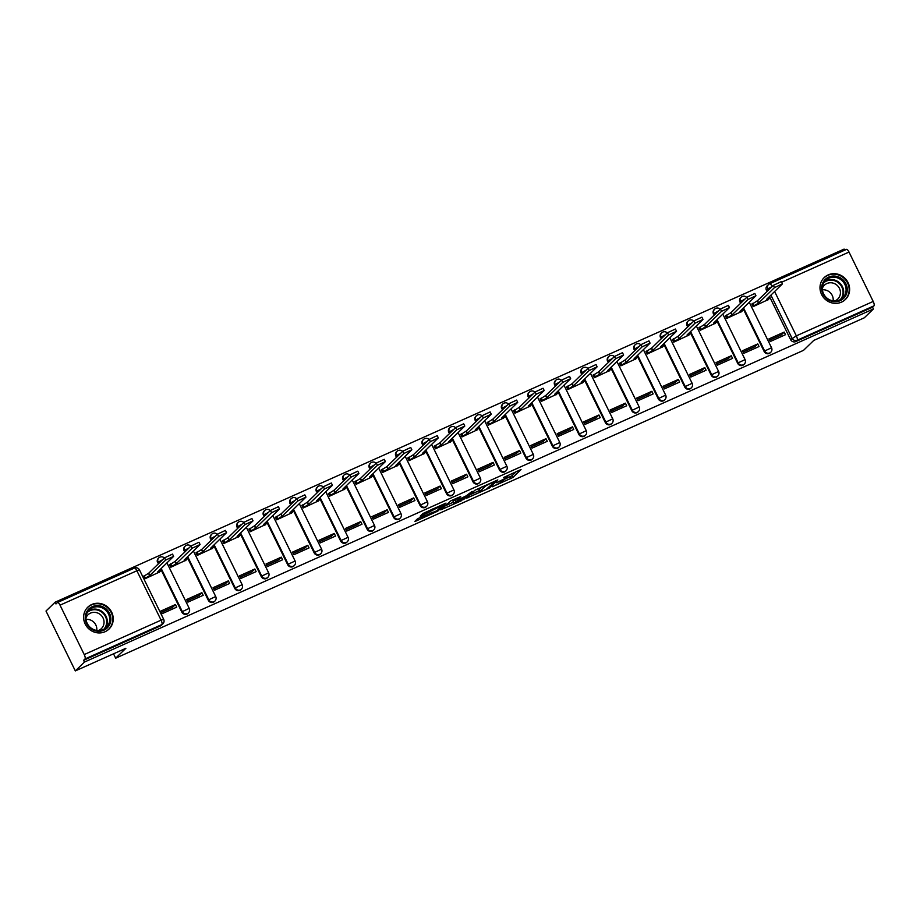 <?xml version="1.0" encoding="UTF-8"?>
<svg xmlns="http://www.w3.org/2000/svg" width="920" height="920" viewBox="0 0 920 920"><rect width="100%" height="100%" fill="white"/><g stroke="black" fill="none" stroke-linecap="round" stroke-linejoin="round"><path stroke-width="1.38" d="M492.234 486.795L512.889 477.48L521.053 469.522L503.746 477.434A6.141 0.655 153.9 0 1 507.817 476.134A6.141 0.655 153.9 0 1 507.633 476.445L506.954 477.1A6.141 0.655 153.9 0 1 500.181 480.884L496.421 482.735L499.56 481.493A6.141 0.655 153.9 0 1 503.631 480.194A6.141 0.655 153.9 0 1 503.447 480.504L502.768 481.16A6.141 0.655 153.9 0 1 496.006 484.943L492.234 486.795M841.478 302.139A15.249 14.409 45.9 0 0 845.422 299.471A15.249 14.409 45.9 0 0 846.768 280.439A15.249 14.409 45.9 0 0 828.138 274.919A15.249 14.409 45.9 0 0 824.193 277.587A15.249 14.409 45.9 0 0 822.859 296.619A15.249 14.409 45.9 0 0 841.478 302.139M105.098 631.706A15.249 14.409 45.9 0 0 109.031 629.038A15.249 14.409 45.9 0 0 110.377 610.006A15.249 14.409 45.9 0 0 91.758 604.486A15.249 14.409 45.9 0 0 87.814 607.154A15.249 14.409 45.9 0 0 86.468 626.186A15.249 14.409 45.9 0 0 105.098 631.706M419.267 517.96L417.151 519.144L414.885 521.341L416.093 521.03L437.862 511.06L446.016 503.102L422.981 513.486L420.233 516.154L421.452 515.844L442.405 505.322L436.919 510.761L419.267 517.96M873.436 308.959L864.305 317.803L813.751 340.434L803.528 350.336L115.667 658.191L125.89 648.278L75.325 670.91L84.445 662.067L873.436 308.959L872.574 307.211L874 305.831L797.134 340.228A3.91 3.691 -134.1 0 1 792.039 338.261L770.914 295.147M466.67 498.157L489.659 487.876L497.812 479.918L474.777 490.314L466.67 498.157M461.644 500.641L440.726 509.852L450.995 500.721L460.678 496.547L457.332 499.824L458.551 499.514L466.244 495.845L472.041 491.418L463.76 499.468L461.403 500.135M75.325 670.91L46 611.041L55.119 602.197L844.111 249.09L844.652 250.205M84.445 662.067L83.593 660.318L85.02 658.938A3.91 1.208 -114.1 0 0 84.226 654.557L60.03 605.164A3.91 1.208 -114.1 0 0 57.511 602.485A3.91 1.208 -114.1 0 0 57.396 602.565L55.982 603.945L55.119 602.197M872.574 307.211L795.719 341.607A3.91 3.691 -134.1 0 1 790.613 339.641L769.488 296.527M767.027 291.49L766.418 290.248L767.832 288.868A3.91 3.691 -134.1 0 1 769.522 283.854A3.91 1.208 -114.1 0 1 769.637 283.786A3.91 3.91 0 0 0 768.51 284.544L767.084 285.924A3.91 3.691 45.9 0 0 766.418 290.248M846.388 249.458A3.91 1.208 65.9 0 1 846.492 249.377A3.91 1.208 65.9 0 1 849.01 252.057L873.206 301.449A3.91 1.208 65.9 0 1 874 305.831M752.422 303.738L751.847 304.002L753.135 306.624L768.303 299.586M784.219 332.074L768.947 338.905L770.224 341.527L785.496 334.696L784.219 332.074L781.241 334.96L769.568 340.181M757.746 343.919L742.474 350.75L743.762 353.372L759.034 346.541L757.746 343.919L754.768 346.805L743.107 352.026M725.96 315.594L725.374 315.847L726.662 318.469L741.831 311.431M731.285 355.764L716.013 362.595L717.289 365.217L732.561 358.386L731.285 355.764L728.295 358.65L716.634 363.872M699.487 327.44L698.912 327.692L700.189 330.315L715.357 323.276M704.812 367.609L689.54 374.452L690.817 377.062L706.088 370.231L704.812 367.609L701.833 370.495L690.161 375.716M673.014 339.284L672.439 339.537L673.727 342.159L688.896 335.122M678.339 379.454L663.067 386.296L664.355 388.907L679.627 382.076L678.339 379.454L675.36 382.352L663.699 387.573M646.553 351.129L645.966 351.382L647.255 354.004L662.423 346.966M651.877 391.299L636.606 398.141L637.882 400.752L653.154 393.921L651.877 391.299L648.887 394.197L637.226 399.418M620.08 362.974L619.505 363.228L620.781 365.849L635.95 358.811M625.404 403.155L610.132 409.986L611.409 412.597L626.681 405.766L625.404 403.155L622.426 406.042L610.754 411.263M593.607 374.82L593.032 375.084L594.32 377.695L609.488 370.656M598.931 415L583.659 421.831L584.947 424.453L600.219 417.611L598.931 415L595.953 417.887L584.292 423.108M567.145 386.664L566.559 386.929L567.847 389.539L583.015 382.501M572.47 426.845L557.198 433.676L558.474 436.298L573.746 429.456L572.47 426.845L569.48 429.732L557.819 434.953M540.672 398.509L540.097 398.774L541.374 401.384L556.542 394.346M545.997 438.69L530.725 445.522L532.013 448.143L547.273 441.312L545.997 438.69L543.018 441.577L531.346 446.798M514.199 410.354L513.625 410.619L514.912 413.241L530.081 406.191M519.524 450.535L504.252 457.366L505.54 459.988L520.812 453.157L519.524 450.535L516.545 453.422L504.884 458.643M487.738 422.211L487.151 422.464L488.44 425.086L503.608 418.048M493.062 462.38L477.791 469.211L479.067 471.834L494.339 465.002L493.062 462.38L490.072 465.267L478.411 470.488M461.265 434.056L460.69 434.309L461.966 436.931L477.135 429.893M466.589 474.225L451.317 481.056L452.605 483.678L467.866 476.847L466.589 474.225L463.611 477.112L451.938 482.333M434.792 445.901L434.217 446.154L435.505 448.776L450.673 441.738M440.116 486.07L424.844 492.913L426.132 495.523L441.404 488.692L440.116 486.07L437.138 488.957L425.477 494.178M408.33 457.746L407.744 457.999L409.032 460.621L424.2 453.583M413.655 497.916L398.383 504.758L399.659 507.368L414.931 500.537L413.655 497.916L410.665 500.813L399.004 506.034M381.857 469.591L381.282 469.844L382.559 472.466L397.728 465.428M387.182 509.76L371.91 516.603L373.198 519.213L388.459 512.382L387.182 509.76L384.203 512.659L372.531 517.879M355.384 481.436L354.809 481.7L356.097 484.311L371.266 477.273M360.709 521.617L345.437 528.448L346.725 531.07L361.997 524.227L360.709 521.617L357.73 524.503L346.07 529.724M328.923 493.281L328.336 493.546L329.624 496.156L344.793 489.118M334.247 533.462L318.975 540.293L320.252 542.915L335.524 536.072L334.247 533.462L331.257 536.348L319.596 541.569M302.45 505.126L301.875 505.39L303.151 508.001L318.32 500.963M307.774 545.307L292.502 552.138L293.79 554.76L309.051 547.917L307.774 545.307L304.796 548.193L293.123 553.414M275.977 516.971L275.402 517.235L276.69 519.846L291.858 512.808M281.301 557.152L266.029 563.983L267.317 566.605L282.589 559.774L281.301 557.152L278.323 560.038L266.662 565.259M249.515 528.816L248.929 529.08L250.217 531.702L265.385 524.664M254.84 568.997L239.568 575.828L240.844 578.45L256.116 571.619L254.84 568.997L251.85 571.884L240.189 577.104M223.042 540.672L222.467 540.925L223.744 543.547L238.912 536.509M228.367 580.842L213.095 587.673L214.383 590.295L229.643 583.464L228.367 580.842L225.388 583.728L213.716 588.949M196.57 552.517L195.994 552.77L197.282 555.392L212.451 548.354M201.894 592.687L186.622 599.529L187.91 602.14L203.182 595.309L201.894 592.687L198.915 595.573L187.255 600.794M170.108 564.362L169.521 564.615L170.809 567.237L185.978 560.199M175.433 604.532L160.161 611.374L161.437 613.985L176.709 607.154L175.433 604.532L172.442 607.43L160.781 612.651M143.635 576.207L143.06 576.46L144.337 579.082L159.505 572.044M181.827 612.099L182.333 611.616A3.91 3.691 -134.1 0 0 188.439 612.904L187.933 613.387A3.91 3.691 45.9 0 1 181.827 612.099L160.701 568.985M158.24 563.96L158.125 562.223A3.91 3.691 -134.1 0 1 159.815 557.209M208.288 600.254L208.794 599.771A3.91 3.691 -134.1 0 0 214.912 601.059L214.406 601.542A3.91 3.691 45.9 0 1 208.288 600.254L187.174 557.14M184.702 552.103L184.598 550.378A3.91 3.691 -134.1 0 1 186.288 545.365M234.761 588.409L235.267 587.914A3.91 3.691 -134.1 0 0 241.385 589.202L240.879 589.697A3.91 3.691 45.9 0 1 234.761 588.409L213.636 545.295M211.174 540.259L211.071 538.534A3.91 3.691 -134.1 0 1 212.75 533.519M261.234 576.564L261.74 576.069A3.91 3.691 -134.1 0 0 267.846 577.357L267.34 577.852A3.91 3.691 45.9 0 1 261.234 576.564L240.108 533.45M237.647 528.413L237.532 526.677A3.91 3.691 -134.1 0 1 239.223 521.674M287.695 564.719L288.202 564.224A3.91 3.691 -134.1 0 0 294.32 565.512L293.813 566.007A3.91 3.691 45.9 0 1 287.695 564.719L266.582 521.606M264.109 516.568L264.005 514.832A3.91 3.691 -134.1 0 1 265.696 509.829M314.168 552.874L314.674 552.379A3.91 3.691 -134.1 0 0 320.792 553.667L320.286 554.162A3.91 3.691 45.9 0 1 314.168 552.874L293.043 509.749M290.582 504.723L290.478 502.987A3.91 3.691 -134.1 0 1 292.157 497.984M340.641 541.029L341.147 540.534A3.91 3.691 -134.1 0 0 347.254 541.822L346.748 542.305A3.91 3.691 45.9 0 1 340.641 541.029L319.516 497.904M317.055 492.878L316.94 491.142A3.91 3.691 -134.1 0 1 318.63 486.139M367.103 529.172L367.609 528.689A3.91 3.691 -134.1 0 0 373.727 529.977L373.221 530.46A3.91 3.691 45.9 0 1 367.103 529.172L345.989 486.059M343.516 481.034L343.413 479.297A3.91 3.691 -134.1 0 1 345.103 474.283M393.576 517.327L394.082 516.844A3.91 3.691 -134.1 0 0 400.2 518.132L399.694 518.615A3.91 3.691 45.9 0 1 393.576 517.327L372.45 474.214M369.989 469.188L369.886 467.452A3.91 3.691 -134.1 0 1 371.565 462.438M420.049 505.482L420.543 504.999A3.91 3.691 -134.1 0 0 426.661 506.287L426.155 506.77A3.91 3.691 45.9 0 1 420.049 505.482L398.923 462.369M396.462 457.343L396.347 455.607A3.91 3.691 -134.1 0 1 398.038 450.593M446.51 493.637L447.016 493.154A3.91 3.691 -134.1 0 0 453.134 494.442L452.628 494.925A3.91 3.691 45.9 0 1 446.51 493.637L425.397 450.524M422.924 445.498L422.82 443.762A3.91 3.691 -134.1 0 1 424.511 438.748M472.983 481.792L473.489 481.298A3.91 3.691 -134.1 0 0 479.607 482.586L479.101 483.08A3.91 3.691 45.9 0 1 472.983 481.792L451.858 438.679M449.397 433.642L449.293 431.917A3.91 3.691 -134.1 0 1 450.972 426.903M499.456 469.947L499.951 469.453A3.91 3.691 -134.1 0 0 506.069 470.741L505.563 471.235A3.91 3.691 45.9 0 1 499.456 469.947L478.331 426.834M475.87 421.797L475.755 420.06A3.91 3.691 -134.1 0 1 477.445 415.058M525.918 458.102L526.424 457.608A3.91 3.691 -134.1 0 0 532.542 458.896L532.036 459.39A3.91 3.691 45.9 0 1 525.918 458.102L504.804 414.989M502.331 409.952L502.228 408.216A3.91 3.691 -134.1 0 1 503.918 403.213M552.391 446.257L552.897 445.763A3.91 3.691 -134.1 0 0 559.015 447.051L558.509 447.546A3.91 3.691 45.9 0 1 552.391 446.257L531.265 403.144M528.804 398.107L528.701 396.37A3.91 3.691 -134.1 0 1 530.38 391.368M578.864 434.412L579.358 433.918A3.91 3.691 -134.1 0 0 585.476 435.206L584.971 435.7A3.91 3.691 45.9 0 1 578.864 434.412L557.738 391.287M555.278 386.262L555.162 384.525A3.91 3.691 -134.1 0 1 556.853 379.523M605.325 422.556L605.831 422.073A3.91 3.691 -134.1 0 0 611.949 423.361L611.443 423.844A3.91 3.691 45.9 0 1 605.325 422.556L584.212 379.442M581.739 374.417L581.635 372.68A3.91 3.691 -134.1 0 1 583.326 367.666M631.798 410.711L632.304 410.228A3.91 3.691 -134.1 0 0 638.411 411.516L637.917 411.999A3.91 3.691 45.9 0 1 631.798 410.711L610.673 367.597M608.212 362.572L608.108 360.835A3.91 3.691 -134.1 0 1 609.787 355.822M658.271 398.866L658.766 398.383A3.91 3.691 -134.1 0 0 664.884 399.671L664.378 400.154A3.91 3.691 45.9 0 1 658.271 398.866L637.146 355.752M634.685 350.727L634.57 348.99A3.91 3.691 -134.1 0 1 636.26 343.976M684.733 387.021L685.239 386.538A3.91 3.691 -134.1 0 0 691.357 387.826L690.851 388.309A3.91 3.691 45.9 0 1 684.733 387.021L663.619 343.907M661.146 338.882L661.043 337.145A3.91 3.691 -134.1 0 1 662.722 332.131M711.206 375.176L711.712 374.693A3.91 3.691 -134.1 0 0 717.818 375.981L717.324 376.464A3.91 3.691 45.9 0 1 711.206 375.176L690.081 332.062M687.619 327.025L687.516 325.3A3.91 3.691 -134.1 0 1 689.195 320.286M737.679 363.331L738.173 362.836A3.91 3.691 -134.1 0 0 744.291 364.124L743.785 364.619A3.91 3.691 45.9 0 1 737.679 363.331L716.553 320.217M714.092 315.18L713.977 313.455A3.91 3.691 -134.1 0 1 715.668 308.441M764.14 351.486L764.646 350.991A3.91 3.691 -134.1 0 0 770.764 352.279L770.258 352.774A3.91 3.691 45.9 0 1 764.14 351.486L743.026 308.372M740.554 303.335L740.45 301.599A3.91 3.691 -134.1 0 1 742.13 296.596M115.667 658.191L113.516 653.809M164.358 558.014A3.91 3.91 0 0 0 158.803 557.899L158.297 558.382A3.91 3.691 45.9 0 0 157.63 562.707M190.831 546.169A3.91 3.91 0 0 0 185.276 546.054L184.77 546.537A3.91 3.691 45.9 0 0 184.092 550.861M217.304 534.324A3.91 3.91 0 0 0 211.738 534.198L211.232 534.692A3.91 3.691 45.9 0 0 210.565 539.016M243.765 522.479A3.91 3.91 0 0 0 238.211 522.353L237.705 522.847A3.91 3.691 45.9 0 0 237.038 527.172M270.238 510.634A3.91 3.91 0 0 0 264.684 510.508L264.178 511.002A3.91 3.691 45.9 0 0 263.499 515.327M296.711 498.789A3.91 3.91 0 0 0 291.145 498.663L290.639 499.157A3.91 3.691 45.9 0 0 289.972 503.481M323.173 486.933A3.91 3.91 0 0 0 317.618 486.818L317.112 487.301A3.91 3.691 45.9 0 0 316.445 491.636M349.646 475.088A3.91 3.91 0 0 0 344.091 474.973L343.585 475.456A3.91 3.691 45.9 0 0 342.907 479.791M376.119 463.243A3.91 3.91 0 0 0 370.553 463.128L370.047 463.611A3.91 3.691 45.9 0 0 369.38 467.935M402.58 451.398A3.91 3.91 0 0 0 397.026 451.283L396.52 451.766A3.91 3.691 45.9 0 0 395.853 456.09M429.053 439.553A3.91 3.91 0 0 0 423.499 439.438L422.993 439.921A3.91 3.691 45.9 0 0 422.315 444.245M455.526 427.708A3.91 3.91 0 0 0 449.96 427.581L449.454 428.076A3.91 3.691 45.9 0 0 448.787 432.4M481.988 415.863A3.91 3.91 0 0 0 476.433 415.736L475.928 416.231A3.91 3.691 45.9 0 0 475.26 420.555M508.461 404.018A3.91 3.91 0 0 0 502.906 403.891L502.4 404.386A3.91 3.691 45.9 0 0 501.722 408.71M534.934 392.173A3.91 3.91 0 0 0 529.368 392.046L528.862 392.541A3.91 3.691 45.9 0 0 528.195 396.865M561.395 380.316A3.91 3.91 0 0 0 555.841 380.202L555.335 380.696A3.91 3.691 45.9 0 0 554.668 385.02M587.868 368.471A3.91 3.91 0 0 0 582.314 368.356L581.808 368.839A3.91 3.691 45.9 0 0 581.129 373.175M614.341 356.626A3.91 3.91 0 0 0 608.775 356.511L608.269 356.994A3.91 3.691 45.9 0 0 607.602 361.318M640.803 344.781A3.91 3.91 0 0 0 635.248 344.666L634.742 345.149A3.91 3.691 45.9 0 0 634.075 349.473M667.276 332.936A3.91 3.91 0 0 0 661.721 332.822L661.216 333.304A3.91 3.691 45.9 0 0 660.537 337.628M693.749 321.091A3.91 3.91 0 0 0 688.183 320.976L687.677 321.459A3.91 3.691 45.9 0 0 687.01 325.784M720.21 309.247A3.91 3.91 0 0 0 714.656 309.12L714.15 309.615A3.91 3.691 45.9 0 0 713.483 313.938M746.683 297.401A3.91 3.91 0 0 0 741.129 297.275L740.623 297.769A3.91 3.691 45.9 0 0 739.944 302.093M83.593 660.318L160.459 625.922A3.91 3.691 45.9 0 0 161.471 625.232L162.886 623.852A3.91 3.691 -134.1 0 1 161.874 624.542L85.02 658.938M503.447 479.815L512.037 475.732L516.511 471.397M470.304 494.649L479.343 490.601M486.346 489.267L494.937 481.551L491.671 482.839A6.141 0.655 153.9 0 0 484.897 486.622L480.033 491.337A6.141 0.655 153.9 0 0 479.849 491.648A6.141 0.655 153.9 0 0 483.931 490.348L486.346 489.267M479.849 491.648L478.998 489.9A6.141 0.655 153.9 0 1 479.182 489.589L482.034 486.829M453.226 502.285L444.406 506.23M453.928 503.136L462.841 499.146L464.715 497.329L457.918 500.135L453.928 503.136L453.065 501.388L453.767 503.401M456.619 498.594L454.951 499.572L455.803 501.308M453.065 501.388L454.951 499.572M751.95 304.209L757.539 300.679L758.655 302.956L753.054 306.475M767.82 300.046L769.304 298.517L766.463 299.46L782.414 283.9L774.467 287.615L758.655 302.956M757.539 300.679L773.363 285.349L781.298 281.623L782.414 283.9M725.477 316.054L731.078 312.535L732.182 314.801L726.593 318.32M741.347 311.891L742.842 310.362L739.99 311.305L755.941 295.745L748.006 299.471L732.182 314.801M731.078 312.535L746.89 297.195L754.837 293.468L755.941 295.745M699.005 327.899L704.605 324.38L705.72 326.646L700.12 330.165M714.886 323.736L716.369 322.207L713.529 323.15L729.48 307.591L721.533 311.316L705.72 326.646M704.605 324.38L720.429 309.039L728.364 305.325L729.48 307.591M847.251 290.329A13.191 12.466 -134.1 0 1 833.716 301.645A13.191 12.466 -134.1 0 1 821.64 287.431A13.191 12.466 -134.1 0 1 835.176 276.115A13.191 12.466 -134.1 0 1 847.251 290.329M822.353 287.764A12.213 11.546 45.9 0 0 829.426 299.702A12.213 11.546 45.9 0 0 842.72 297.873A12.213 11.546 45.9 0 0 846.067 290.444A12.213 11.546 45.9 0 0 838.994 278.507A12.213 11.546 45.9 0 0 825.711 280.335A12.213 11.546 45.9 0 0 822.353 287.764M822.422 289.823A9.614 9.096 -134.1 0 1 833.129 300.874M822.342 288.328A9.614 9.096 -134.1 0 1 840.42 293.204A9.614 9.096 -134.1 0 1 834.612 301.001M843.157 301.242A15.145 14.317 45.9 0 0 844.985 299.759A15.145 14.317 45.9 0 0 849.148 290.547A15.145 14.317 45.9 0 0 840.374 275.736A15.145 14.317 45.9 0 0 823.894 278.012A15.145 14.317 45.9 0 0 822.365 279.783M110.86 619.907A13.191 12.466 -134.1 0 1 97.324 631.212A13.191 12.466 -134.1 0 1 85.249 616.998A13.191 12.466 -134.1 0 1 98.785 605.682A13.191 12.466 -134.1 0 1 110.86 619.907M85.974 617.331A12.213 11.546 45.9 0 0 93.046 629.269A12.213 11.546 45.9 0 0 106.329 627.44A12.213 11.546 45.9 0 0 109.687 620.011A12.213 11.546 45.9 0 0 102.614 608.074A12.213 11.546 45.9 0 0 89.32 609.903A12.213 11.546 45.9 0 0 85.974 617.331M86.031 619.39A9.614 9.096 -134.1 0 1 96.749 630.442M85.951 617.906A9.614 9.096 -134.1 0 1 104.029 622.771A9.614 9.096 -134.1 0 1 98.233 630.568M106.777 630.809A15.145 14.317 45.9 0 0 108.606 629.326A15.145 14.317 45.9 0 0 112.757 620.115A15.145 14.317 45.9 0 0 103.995 605.303A15.145 14.317 45.9 0 0 87.515 607.58A15.145 14.317 45.9 0 0 85.974 609.351M672.543 339.744L678.132 336.225L679.247 338.491L673.647 342.01M688.413 335.581L689.896 334.052L687.056 334.995L703.006 319.435L695.06 323.161L679.247 338.491M678.132 336.225L693.956 320.884L701.891 317.17L703.006 319.435M646.07 351.589L651.67 348.07L652.774 350.336L647.185 353.855M661.94 347.426L663.435 345.897L660.583 346.84L676.533 331.28L668.598 335.006L652.774 350.336M651.67 348.07L667.483 332.741L675.429 329.015L676.533 331.28M619.597 363.434L625.197 359.916L626.313 362.181L620.712 365.711M635.478 359.272L636.962 357.742L634.121 358.685L650.072 343.125L642.125 346.851L626.313 362.181M625.197 359.916L641.021 344.586L648.956 340.86L650.072 343.125M593.135 375.279L598.724 371.76L599.84 374.026L594.24 377.556M609.005 371.116L610.489 369.587L607.648 370.541L623.599 354.971L615.653 358.697L599.84 374.026M598.724 371.76L614.548 356.431L622.483 352.705L623.599 354.971M566.662 387.124L572.263 383.605L573.367 385.871L567.778 389.401M582.532 382.973L584.028 381.443L581.175 382.386L597.126 366.815L589.191 370.541L573.367 385.871M572.263 383.605L588.075 368.276L596.022 364.55L597.126 366.815M540.189 398.981L545.79 395.45L546.905 397.728L541.305 401.247M556.071 394.818L557.554 393.288L554.714 394.231L570.664 378.66L562.718 382.386L546.905 397.728M545.79 395.45L561.614 380.121L569.549 376.395L570.664 378.66M513.728 410.826L519.328 407.296L520.433 409.572L514.832 413.091M529.598 406.663L531.093 405.133L528.241 406.077L544.191 390.517L536.256 394.231L520.433 409.572M519.328 407.296L535.141 391.966L543.076 388.24L544.191 390.517M487.255 422.671L492.855 419.14L493.959 421.417L488.37 424.936M503.125 418.508L504.62 416.978L501.768 417.921L517.718 402.362L509.784 406.077L493.959 421.417M492.855 419.14L508.668 403.811L516.615 400.085L517.718 402.362M460.782 434.516L466.382 430.997L467.498 433.262L461.897 436.781M476.663 430.353L478.147 428.823L475.306 429.766L491.257 414.207L483.31 417.933L467.498 433.262M466.382 430.997L482.206 415.656L490.141 411.93L491.257 414.207M434.32 446.361L439.921 442.842L441.025 445.107L435.424 448.626M450.19 442.198L451.685 440.668L448.834 441.611L464.784 426.052L456.849 429.778L441.025 445.107M439.921 442.842L455.733 427.501L463.668 423.786L464.784 426.052M407.847 458.206L413.448 454.687L414.552 456.952L408.963 460.471M423.729 454.043L425.212 452.513L422.36 453.456L438.311 437.897L430.376 441.623L414.552 456.952M413.448 454.687L429.26 439.357L437.207 435.631L438.311 437.897M381.374 470.051L386.975 466.532L388.091 468.797L382.49 472.328M397.256 465.888L398.739 464.358L395.899 465.301L411.849 449.742L403.903 453.468L388.091 468.797M386.975 466.532L402.799 451.202L410.734 447.476L411.849 449.742M354.913 481.896L360.513 478.377L361.617 480.642L356.017 484.173M370.783 477.733L372.278 476.203L369.426 477.158L385.376 461.587L377.441 465.313L361.617 480.642M360.513 478.377L376.326 463.047L384.261 459.322L385.376 461.587M328.44 493.741L334.041 490.222L335.144 492.487L329.555 496.018M344.322 489.578L345.805 488.048L342.953 489.003L358.903 473.432L350.968 477.158L335.144 492.487M334.041 490.222L349.853 474.892L357.799 471.166L358.903 473.432M301.967 505.597L307.567 502.067L308.683 504.332L303.082 507.863M317.848 501.434L319.332 499.905L316.491 500.848L332.442 485.277L324.495 489.003L308.683 504.332M307.567 502.067L323.391 486.737L331.327 483.011L332.442 485.277M275.505 517.442L281.106 513.912L282.21 516.189L276.609 519.708M291.375 513.279L292.87 511.75L290.018 512.693L305.969 497.122L298.034 500.848L282.21 516.189M281.106 513.912L296.918 498.582L304.853 494.856L305.969 497.122M249.032 529.287L254.633 525.757L255.748 528.034L250.148 531.553M264.914 525.124L266.397 523.595L263.545 524.538L279.496 508.978L271.561 512.693L255.748 528.034M254.633 525.757L270.445 510.428L278.392 506.701L279.496 508.978M222.559 541.132L228.16 537.613L229.275 539.879L223.675 543.398M238.441 536.969L239.924 535.44L237.084 536.383L253.034 520.823L245.088 524.549L229.275 539.879M228.16 537.613L243.984 522.272L251.919 518.547L253.034 520.823M196.098 552.977L201.698 549.458L202.802 551.724L197.202 555.243M211.968 548.814L213.463 547.285L210.611 548.228L226.561 532.668L218.626 536.394L202.802 551.724M201.698 549.458L217.511 534.117L225.446 530.391L226.561 532.668M169.625 564.822L175.225 561.303L176.341 563.569L170.74 567.088M185.506 560.659L186.99 559.13L184.138 560.073L200.088 544.514L192.153 548.24L176.341 563.569M175.225 561.303L191.038 545.962L198.984 542.248L200.088 544.514M143.152 576.667L148.752 573.148L149.868 575.414L144.267 578.933M159.033 572.504L160.517 570.975L157.677 571.918L173.627 556.358L165.68 560.084L149.868 575.414M148.752 573.148L164.577 557.819L172.511 554.093L173.627 556.358M84.226 654.557L161.08 620.16L136.885 570.768L60.03 605.164M790.613 339.641L796.341 335.857L873.206 301.449M768.453 290.111L767.832 288.868L772.168 286.511M774.64 291.536L796.341 335.857A3.91 1.208 65.9 0 1 797.134 340.228L795.719 341.607M849.01 252.057L781.597 282.233M772.271 286.407L772.144 286.465A3.91 1.208 -114.1 0 0 769.637 283.786L846.492 249.377M188.439 612.904A3.91 3.91 0 0 0 189.232 608.373L182.333 611.616L161.207 568.491M158.746 563.466L158.125 562.223L162.564 559.751M214.912 601.059A3.91 3.91 0 0 0 215.705 596.528L208.794 599.771L187.668 556.646M185.208 551.62L184.598 550.378L189.037 547.906M241.385 589.202A3.91 3.91 0 0 0 242.167 584.683L235.267 587.914L214.141 544.801M211.68 539.775L211.071 538.534L215.51 536.061M267.846 577.357A3.91 3.91 0 0 0 268.64 572.838L261.74 576.069L240.614 532.956M238.153 527.93L237.532 526.677L241.971 524.216M294.32 565.512A3.91 3.91 0 0 0 295.113 560.993L288.202 564.224L267.076 521.111M264.615 516.085L264.005 514.832L268.445 512.371M320.792 553.667A3.91 3.91 0 0 0 321.574 549.136L314.674 552.379L293.549 509.266M291.088 504.24L290.478 502.987L294.917 500.526M347.254 541.822A3.91 3.91 0 0 0 348.047 537.291L341.147 540.534L320.022 497.421M317.561 492.384L316.94 491.142L321.379 488.681M373.727 529.977A3.91 3.91 0 0 0 374.52 525.447L367.609 528.689L346.483 485.576M344.022 480.539L343.413 479.297L347.852 476.836M400.2 518.132A3.91 3.91 0 0 0 400.982 513.601L394.082 516.844L372.956 473.731M370.495 468.694L369.886 467.452L374.325 464.991M426.661 506.287A3.91 3.91 0 0 0 427.455 501.756L420.543 504.999L399.429 461.886M396.968 456.849L396.347 455.607L400.786 453.146M453.134 494.442A3.91 3.91 0 0 0 453.928 489.911L447.016 493.154L425.891 450.029M423.43 445.004L422.82 443.762L427.259 441.289M479.607 482.586A3.91 3.91 0 0 0 480.389 478.066L473.489 481.298L452.364 438.184M449.903 433.159L449.293 431.917L453.732 429.444M506.069 470.741A3.91 3.91 0 0 0 506.862 466.221L499.951 469.453L478.837 426.339M476.376 421.314L475.755 420.06L480.194 417.599M532.542 458.896A3.91 3.91 0 0 0 533.324 454.376L526.424 457.608L505.298 414.494M502.837 409.469L502.228 408.216L506.667 405.754M559.015 447.051A3.91 3.91 0 0 0 559.797 442.531L552.897 445.763L531.771 402.649M529.31 397.624L528.701 396.37L533.14 393.909M585.476 435.206A3.91 3.91 0 0 0 586.27 430.675L579.358 433.918L558.245 390.804M555.784 385.767L555.162 384.525L559.601 382.065M611.949 423.361A3.91 3.91 0 0 0 612.731 418.83L605.831 422.073L584.706 378.959M582.245 373.922L581.635 372.68L586.074 370.219M638.411 411.516A3.91 3.91 0 0 0 639.205 406.985L632.304 410.228L611.179 367.115M608.718 362.077L608.108 360.835L612.547 358.374M664.884 399.671A3.91 3.91 0 0 0 665.678 395.14L658.766 398.383L637.652 355.269M635.191 350.232L634.57 348.99L639.009 346.529M691.357 387.826A3.91 3.91 0 0 0 692.139 383.295L685.239 386.538L664.113 343.413M661.653 338.387L661.043 337.145L665.482 334.684M717.818 375.981A3.91 3.91 0 0 0 718.612 371.45L711.712 374.693L690.586 331.568M688.125 326.542L687.516 325.3L691.955 322.828M744.291 364.124A3.91 3.91 0 0 0 745.085 359.605L738.173 362.836L717.059 319.723M714.587 314.697L713.977 313.455L718.417 310.983M770.764 352.279A3.91 3.91 0 0 0 771.546 347.76L764.646 350.991L743.521 307.878M741.06 302.853L740.45 301.599L744.889 299.138M160.459 625.922L161.874 624.542A3.91 1.208 65.9 0 0 161.08 620.16L163.679 619.332L139.483 569.94A3.91 3.91 0 0 0 134.377 568.088A3.91 1.208 -114.1 0 0 134.262 568.169M57.511 602.485L134.377 568.088A3.91 1.208 -114.1 0 1 136.885 570.768L139.483 569.94M512.037 475.732L512.889 477.48M509.921 476.916L510.772 478.653M489.256 487.048L489.659 487.876M467.601 497.26L467.889 497.846M484.46 485.737L484.897 486.622M479.182 489.589L480.033 491.337M441.703 508.852L441.991 509.438M456.55 498.226L457.332 499.824M463.358 498.64L463.76 499.468M432.952 508.794L433.343 509.576M431.308 509.53L431.974 510.899M429.099 510.519L429.858 512.072M421.164 515.257L421.452 515.844M437.46 510.232L437.862 511.06M415.805 520.444L416.093 521.03M757.286 300.794L758.402 303.071M752.985 303.209L754.089 305.474M773.363 285.349L774.467 287.615M730.825 312.639L731.929 314.916M726.512 315.054L727.628 317.32M746.89 297.195L748.006 299.471M704.352 324.495L705.467 326.761M700.039 326.899L701.155 329.164M720.429 309.039L721.533 311.316M824.607 281.589A12.213 11.546 -134.1 0 1 837.384 281.244A12.213 11.546 -134.1 0 1 843.686 292.767A12.213 11.546 -134.1 0 1 841.432 298.942M840.27 299.667A11.81 11.167 45.9 0 0 843.065 292.939A11.81 11.167 45.9 0 0 836.521 281.543A11.81 11.167 45.9 0 0 823.848 282.727M88.216 611.156A12.213 11.546 -134.1 0 1 100.993 610.811A12.213 11.546 -134.1 0 1 107.295 622.334A12.213 11.546 -134.1 0 1 105.052 628.509M103.879 629.234A11.81 11.167 45.9 0 0 106.674 622.506A11.81 11.167 45.9 0 0 100.142 611.11A11.81 11.167 45.9 0 0 87.457 612.294M677.879 336.341L678.994 338.606M673.578 338.744L674.682 341.009M693.956 320.884L695.06 323.161M651.418 348.185L652.521 350.451M647.105 350.589L648.22 352.854M667.483 332.741L668.598 335.006M624.944 360.03L626.06 362.296M620.632 362.434L621.747 364.711M641.021 344.586L642.125 346.851M598.471 371.875L599.587 374.141M594.17 374.279L595.274 376.556M614.548 356.431L615.653 358.697M572.01 383.721L573.114 385.986M567.697 386.124L568.813 388.401M588.075 368.276L589.191 370.541M545.537 395.565L546.653 397.831M541.224 397.98L542.34 400.246M561.614 380.121L562.718 382.386M519.064 407.41L520.179 409.687M514.763 409.825L515.867 412.091M535.141 391.966L536.256 394.231M492.602 419.255L493.706 421.532M488.29 421.671L489.405 423.936M508.668 403.811L509.784 406.077M466.129 431.1L467.245 433.377M461.817 433.515L462.933 435.781M482.206 415.656L483.31 417.933M439.656 442.957L440.772 445.222M435.355 445.36L436.459 447.626M455.733 427.501L456.849 429.778M413.195 454.802L414.299 457.067M408.882 457.205L409.998 459.471M429.26 439.357L430.376 441.623M386.722 466.647L387.837 468.912M382.409 469.05L383.525 471.316M402.799 451.202L403.903 453.468M360.249 478.492L361.365 480.757M355.948 480.895L357.052 483.172M376.326 463.047L377.441 465.313M333.787 490.337L334.891 492.602M329.475 492.74L330.591 495.017M349.853 474.892L350.968 477.158M307.315 502.182L308.43 504.447M303.002 504.585L304.117 506.862M323.391 486.737L324.495 489.003M280.841 514.027L281.957 516.304M276.54 516.442L277.644 518.707M296.918 498.582L298.034 500.848M254.38 525.872L255.484 528.149M250.067 528.287L251.183 530.553M270.445 510.428L271.561 512.693M227.907 537.717L229.022 539.994M223.594 540.132L224.71 542.397M243.984 522.272L245.088 524.549M201.434 549.573L202.549 551.839M197.133 551.977L198.237 554.242M217.511 534.117L218.626 536.394M174.972 561.418L176.077 563.684M170.66 563.822L171.775 566.087M191.038 545.962L192.153 548.24M148.499 573.264L149.615 575.529M144.187 575.667L145.302 577.933M164.577 557.819L165.68 560.084M749.282 302.3L771.546 347.76M722.809 314.145L745.085 359.605M696.348 325.99L718.612 371.45M669.875 337.835L692.139 383.295M643.402 349.68L665.678 395.14M616.94 361.525L639.205 406.985M590.467 373.382L612.731 418.83M563.995 385.227L586.27 430.675M537.533 397.072L559.797 442.531M511.06 408.917L533.324 454.376M484.587 420.762L506.862 466.221M458.125 432.607L480.389 478.066M431.652 444.452L453.928 489.911M405.179 456.297L427.455 501.756M378.718 468.142L400.982 513.601M352.245 479.987L374.52 525.447M325.772 491.843L348.047 537.291M299.31 503.688L321.574 549.136M272.837 515.534L295.113 560.993M246.364 527.378L268.64 572.838M219.903 539.223L242.167 584.683M193.43 551.068L215.705 596.528M166.957 562.913L189.232 608.373M162.886 623.852A3.91 3.91 0 0 0 163.679 619.332M503.24 479.4L503.631 480.194M507.472 475.444L507.817 476.134M456.469 498.272L457.274 499.928M427.489 514.28L427.846 515.004M442.094 504.7L442.405 505.322M768.706 297.286L769.304 298.517M742.233 309.131L742.842 310.362M715.771 320.976L716.369 322.207M823.894 278.012L823.101 278.783M844.985 299.759L844.18 300.541M87.515 607.58L86.71 608.35M108.606 629.326L107.801 630.108M689.298 332.822L689.896 334.052M662.825 344.666L663.435 345.897M636.364 356.511L636.962 357.742M609.891 368.356L610.489 369.587M583.418 380.202L584.028 381.443M556.957 392.058L557.554 393.288M530.483 403.903L531.093 405.133M504.01 415.748L504.62 416.978M477.549 427.593L478.147 428.823M451.076 439.438L451.685 440.668M424.603 451.283L425.212 452.513M398.141 463.128L398.739 464.358M371.668 474.973L372.278 476.203M345.195 486.818L345.805 488.048M318.734 498.674L319.332 499.905M292.261 510.519L292.87 511.75M265.788 522.365L266.397 523.595M239.327 534.209L239.924 535.44M212.853 546.054L213.463 547.285M186.38 557.899L186.99 559.13M159.919 569.745L160.517 570.975"/></g></svg>

